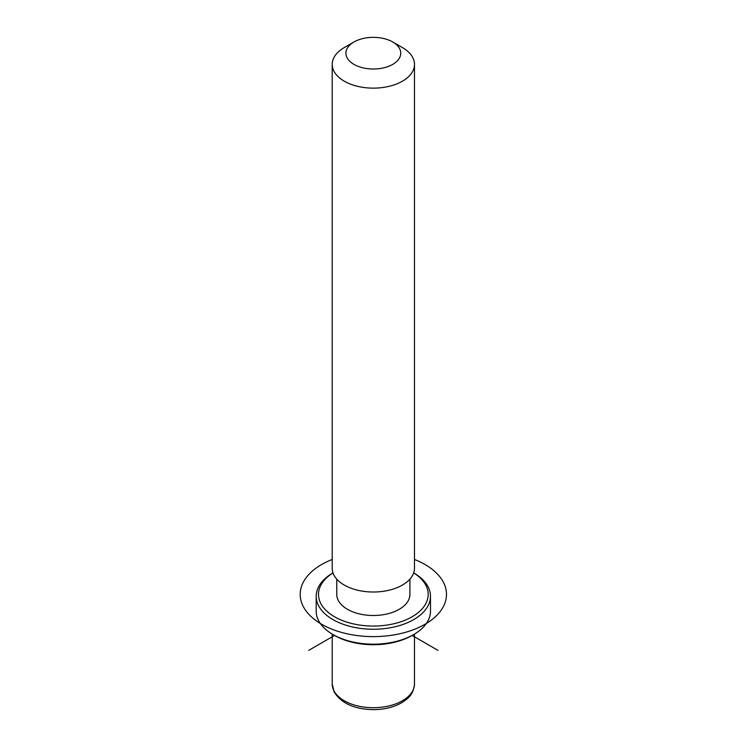 <?xml version="1.0" encoding="UTF-8"?>
<svg xmlns="http://www.w3.org/2000/svg" width="747" height="747" viewBox="0 0 747 747"><rect width="100%" height="100%" fill="white"/><g stroke="black" fill="none" stroke-linecap="round" stroke-linejoin="round"><path stroke-width="1.12" d="M409.907 579.14L409.907 594.388A36.566 21.112 180 0 1 378.542 615.285A36.566 21.112 180 0 1 338.251 600.336A36.566 21.112 180 0 1 336.766 594.388L336.766 579.14M392.735 41.991L402.428 47.584A41.141 23.755 180 0 1 412.82 57.696A41.141 23.755 180 0 1 414.482 64.382L414.482 568.262A41.141 23.755 180 0 1 379.187 591.773A41.141 23.755 180 0 1 333.862 574.947A41.141 23.755 180 0 1 332.2 568.262L332.2 64.382A41.141 23.755 180 0 1 344.246 47.584L353.947 41.991A27.424 15.836 180 0 1 392.735 41.991A27.424 15.836 180 0 1 399.654 48.723A27.424 15.836 180 0 1 381.063 68.379A27.424 15.836 180 0 1 347.019 57.64A27.424 15.836 180 0 1 353.947 41.991M414.482 64.382A41.141 23.755 180 0 1 379.187 87.894A41.141 23.755 180 0 1 333.862 71.068A41.141 23.755 180 0 1 332.2 64.382M437.985 650.376L412.129 635.445A54.858 31.673 180 0 1 334.553 635.445L308.688 650.376M413.689 572.893L413.745 572.93A57.136 32.989 180 0 1 428.171 586.965A57.136 32.989 180 0 1 430.477 596.255L430.477 611.186A57.136 32.989 180 0 1 413.745 634.511A57.136 32.989 180 0 1 332.938 634.511A57.136 32.989 180 0 1 318.511 620.468A57.136 32.989 180 0 1 316.196 611.186L316.196 596.255A57.136 32.989 180 0 1 332.938 572.93L332.985 572.893M413.679 572.93A54.858 31.673 180 0 1 425.977 585.471A54.858 31.673 180 0 1 388.785 624.772A54.858 31.673 180 0 1 320.706 603.305A54.858 31.673 180 0 1 333.003 572.93M430.477 596.255A57.136 32.989 180 0 1 381.465 628.909A57.136 32.989 180 0 1 318.511 605.537A57.136 32.989 180 0 1 316.196 596.255M332.2 559.475A73.141 42.224 0 0 0 321.621 624.249A73.141 42.224 0 0 0 425.052 624.249A73.141 42.224 0 0 0 425.052 564.527A73.141 42.224 0 0 0 414.482 559.475M414.482 634.082L414.482 683.963A41.141 23.755 180 0 1 379.187 707.474A41.141 23.755 180 0 1 333.862 690.648A41.141 23.755 180 0 1 332.2 683.963L332.2 634.082M414.482 683.963C413.324 695.149 408.011 698.454 401.615 702.778C393.65 707.269 384.275 709.557 373.491 709.65C354.47 709.286 341.37 703.394 334.17 691.983L332.2 683.963M412.129 635.445L413.745 634.511M334.553 635.445L332.938 634.511"/></g></svg>
